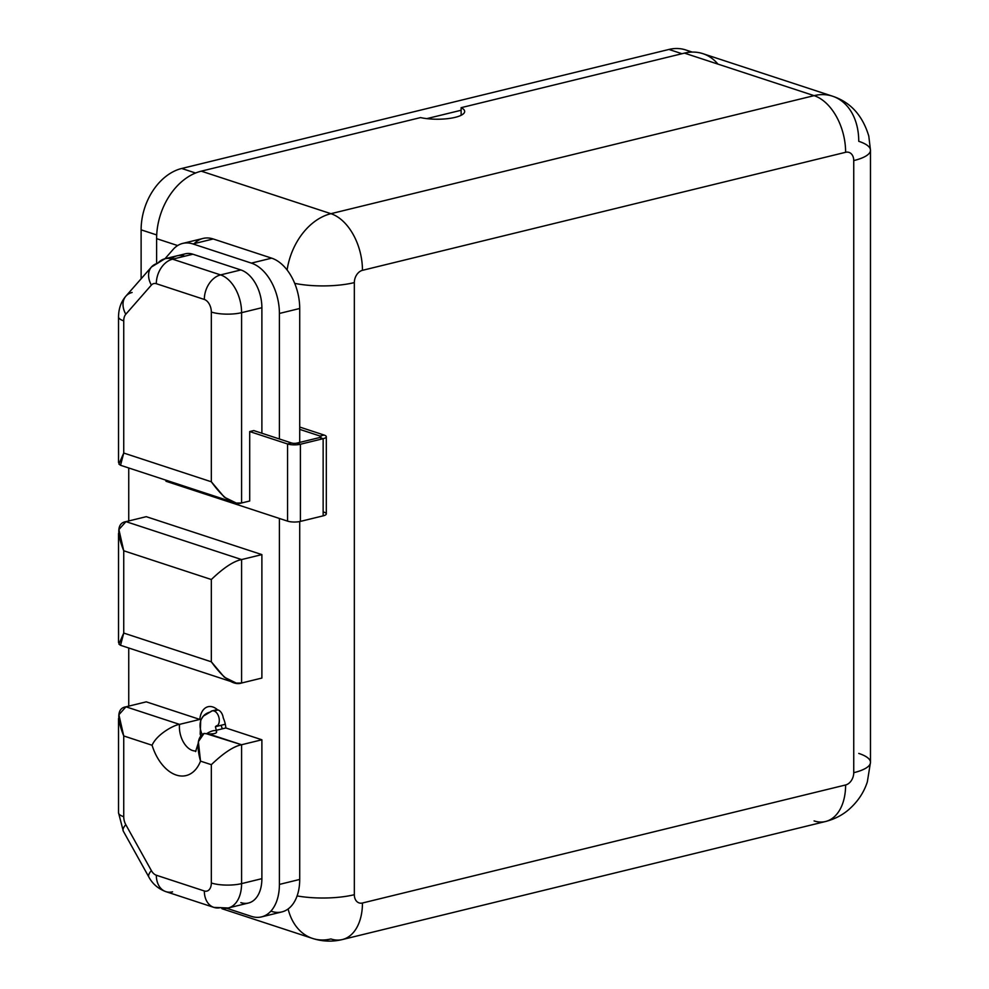 <?xml version="1.0" encoding="UTF-8"?>
<svg xmlns="http://www.w3.org/2000/svg" width="989" height="989" viewBox="0 0 989 989"><rect width="100%" height="100%" fill="white"/><g stroke="black" fill="none" stroke-linecap="round" stroke-linejoin="round"><path stroke-width="1.48" d="M288.108 908.978A58.994 42.836 108.2 0 0 312.524 938.425A58.994 42.836 108.2 0 0 330.919 938.957A48.263 30.251 -103.7 0 0 342.367 939.55A48.263 30.251 -103.7 0 0 362.456 903.006A48.263 30.251 76.3 0 1 342.367 939.55C332.403 941.961 322.463 941.59 312.524 938.425A58.994 42.836 -71.8 0 1 288.108 908.978M354.334 894.699A10.731 7.788 108.2 0 0 362.456 903.006L845.62 784.969A10.731 7.788 108.2 0 0 853.742 772.693L853.742 160.589A10.731 7.788 108.2 0 0 845.62 152.294L362.456 270.331A10.731 7.788 108.2 0 0 354.334 282.594L354.334 894.699A10.731 7.788 108.2 0 0 362.456 903.006L845.62 784.969A10.731 7.788 108.2 0 0 853.742 772.693L853.742 160.589A10.731 7.788 108.2 0 0 845.62 152.294A48.263 30.251 -103.7 0 0 814.083 95.649L684.437 53.122L461.134 107.677L461.134 115.293L461.134 110.249L426.803 118.631L461.134 110.249L461.134 107.677A27.346 7.739 180 0 1 455.187 117.345A27.346 7.739 180 0 1 420.523 117.592L201.274 171.159A58.994 42.836 108.2 0 0 156.608 238.658L156.608 262.456L156.608 238.658A58.994 42.836 -71.8 0 1 201.274 171.159L330.919 213.686A48.263 30.251 76.3 0 1 362.456 270.331A10.731 7.788 108.2 0 0 354.334 282.594A48.263 13.661 180 0 1 294.697 283.361A48.263 13.661 0 0 0 354.334 282.594L354.334 894.699A48.263 13.661 180 0 1 297.108 895.923A48.263 13.661 -0 0 0 354.334 894.699M287.107 269.997A58.994 42.836 -71.8 0 1 330.919 213.686L814.083 95.649L684.437 53.122L461.134 107.677A27.346 7.739 0 0 1 464.669 111.485A27.346 7.739 0 0 1 449.327 118.445A27.346 7.739 0 0 1 420.523 117.592L201.274 171.159L330.919 213.686L814.083 95.649A58.994 42.836 -71.8 0 1 832.478 96.18A58.994 42.836 108.2 0 0 814.083 95.649A48.263 30.251 76.3 0 1 845.62 152.294L362.456 270.331A48.263 30.251 -103.7 0 0 330.919 213.686A58.994 42.836 108.2 0 0 287.107 269.997M324.095 512.203A9.111 2.584 180 0 1 323.143 515.85L300.409 521.401L300.409 444.246L323.143 438.683L300.409 444.246L296.91 443.097L319.645 437.546L323.143 438.683A9.111 2.584 0 0 0 326.308 436.73A9.111 2.584 0 0 0 324.095 435.049A9.111 2.584 180 0 1 323.143 438.683L319.645 437.546A3.758 1.063 0 0 0 320.028 436.038L324.095 435.049L299.716 427.05L324.095 435.049L320.028 436.038L299.716 429.374L299.716 308.494A42.91 26.888 -103.7 0 0 271.678 258.154L213.216 238.967A42.91 26.888 -103.7 0 0 194.24 243.603M271.678 911.401A42.91 26.888 -103.7 0 0 299.716 879.444L299.716 521.549L299.716 879.444A42.91 26.888 76.3 0 1 281.865 911.932L261.566 916.89A42.91 26.888 -103.7 0 0 279.405 884.413L279.405 518.459L279.405 884.413L299.716 879.444L279.405 884.413A42.91 26.888 -103.7 0 1 251.379 916.358A42.91 26.888 -103.7 0 0 261.566 916.89M222.364 728.819A20.114 12.597 76.3 0 1 221.14 725.234A20.114 12.597 76.3 0 0 222.364 728.819M177.649 245.556L156.608 238.658L177.649 245.556M326.308 436.73L326.308 513.897A9.111 2.584 180 0 1 323.143 515.85L323.143 438.683L323.143 515.85L300.409 521.401A9.111 2.584 180 0 1 287.552 521.129L287.552 443.974L291.607 442.985A3.758 1.063 0 0 0 296.91 443.097L319.645 437.546A3.758 1.063 0 0 0 320.943 436.73A3.758 1.063 0 0 0 320.028 436.038L320.028 437.435L320.028 436.038L299.716 429.374L299.716 308.494L279.405 313.451A42.91 26.888 -103.7 0 0 251.379 263.111L192.917 243.937A42.91 26.888 -103.7 0 0 173.087 249.488L164.953 258.759L173.087 249.488A42.91 26.888 -103.7 0 1 182.73 243.405L203.029 238.448A42.91 26.888 76.3 0 1 213.216 238.967L192.917 243.937A42.91 26.888 -103.7 0 0 182.73 243.405M287.552 443.974A9.111 2.584 0 0 0 300.409 444.246L300.409 521.401A9.111 2.584 180 0 1 287.552 521.129L165.967 481.247L165.967 480.184L165.967 481.247L287.552 521.129L287.552 443.974L249.71 431.563L253.765 430.574L291.607 442.985A3.758 1.063 0 0 0 296.91 443.097L300.409 444.246A9.111 2.584 180 0 1 287.552 443.974L291.607 442.985L253.765 430.574L249.71 431.563L287.552 443.974M261.887 433.231L261.887 307.715L241.588 312.672L241.588 502.981L249.71 501.003L249.71 431.563L249.71 501.003L241.588 502.981C233.664 505.762 223.576 498.691 211.337 481.779L211.337 312.042A10.731 6.725 -103.7 0 0 204.327 299.457A21.449 15.577 -71.8 0 1 220.572 274.905L240.871 269.948A32.18 20.163 76.3 0 1 261.887 307.715L261.887 433.231M181.395 255.483A32.18 20.163 76.3 0 1 192.917 254.222L240.871 269.948A32.18 20.163 76.3 0 1 261.887 307.715L241.588 312.672A21.449 6.07 180 0 1 211.337 312.042A10.731 6.725 -103.7 0 0 204.327 299.457L156.324 283.707A21.449 15.577 -71.8 0 1 172.568 259.167A32.18 20.163 -103.7 0 0 164.928 258.759L177.105 255.792A32.18 20.163 76.3 0 1 184.745 256.188A32.18 20.163 -103.7 0 0 171.394 258.821M128.743 467.97L128.743 520.956L128.743 467.97M128.743 648.005L128.743 706.134L128.743 648.005M226.778 908.285L251.379 916.358L226.778 908.285M279.405 438.98L279.405 313.451A42.91 26.888 -103.7 0 0 251.379 263.111L271.678 258.154A42.91 26.888 76.3 0 1 299.716 308.494L279.405 313.451L279.405 438.98M261.887 554.606L261.887 678.058L261.887 554.606L241.588 559.564L241.588 683.016L261.887 678.058L241.588 683.016C233.664 685.785 223.576 678.726 211.337 661.814L211.337 579.517L123.736 550.774C116.479 532.651 117.221 522.934 125.962 521.636L146.261 516.678L261.887 554.606L146.261 516.678L125.962 521.636L241.588 559.564L261.887 554.606M228.199 907.989L248.499 903.019A32.18 20.163 76.3 0 0 261.887 878.665L241.588 883.622A21.449 6.07 0 0 1 211.337 882.992L211.337 764.682C223.576 752.963 233.664 746.312 241.588 744.742L241.588 883.622A32.18 20.163 76.3 0 1 228.199 907.989L213.884 907.395A21.449 15.577 108.2 0 0 220.572 907.593A32.18 20.163 -103.7 0 0 228.199 907.989A32.18 20.163 -103.7 0 0 241.588 883.622A21.449 6.07 180 0 1 211.337 882.992A10.731 6.725 -103.7 0 1 204.327 890.978A21.449 15.577 108.2 0 0 213.884 907.395A21.449 15.577 -71.8 0 1 204.327 890.978L156.324 875.228A21.449 15.577 108.2 0 0 165.88 891.645A21.449 15.577 -71.8 0 1 156.324 875.228A10.731 6.725 -103.7 0 1 151.366 870.592A21.449 6.725 150.9 0 0 148.869 877.058A21.449 6.725 -29.1 0 1 151.366 870.592L125.788 824.653A21.449 6.725 150.9 0 0 123.291 831.119A21.449 6.725 -29.1 0 1 125.788 824.653A10.731 6.725 -103.7 0 1 123.736 816.704A21.449 6.07 180 0 1 118.519 812.735A21.449 6.07 -0 0 0 123.736 816.704L123.736 735.952L118.903 714.738L125.962 706.814L179.516 724.381C174.398 724.888 157.028 733.937 152.071 745.249A41.563 26.048 76.3 0 0 176.289 775.055A41.563 26.048 76.3 0 0 200.52 761.147L198.369 741.688L204.018 733.442L206.478 733.776A8.048 2.522 -29.1 0 1 216.307 731.106A8.048 2.522 150.9 0 0 206.478 733.776L241.588 744.742L241.588 883.622L261.887 878.665L261.887 739.784L241.588 744.742C233.664 746.312 223.576 752.963 211.337 764.682L200.52 761.134A41.563 26.048 76.3 0 1 176.289 775.055A41.563 26.048 76.3 0 1 152.071 745.249L123.736 735.952C116.479 717.816 117.221 708.112 125.962 706.814L179.516 724.381L199.815 719.423L179.516 724.381C174.398 724.888 157.028 733.937 152.071 745.249L123.736 735.952L123.736 816.704A10.731 6.725 -103.7 0 0 125.788 824.653L151.366 870.592A10.731 6.725 -103.7 0 0 156.324 875.228L204.327 890.978A10.731 6.725 -103.7 0 0 211.337 882.992L211.337 764.682L200.52 761.134C196.341 745.891 197.516 736.657 204.018 733.442L208.592 733.912C214.23 734.061 216.9 733.294 216.616 731.637L216.393 731.328A8.048 2.522 150.9 0 0 216.307 731.106A8.048 2.522 -29.1 0 1 216.393 731.328C217.296 733.17 214.687 734.036 208.592 733.912L241.588 744.742L261.887 739.784L225.863 727.966L215.948 730.376L225.863 727.966A20.114 12.597 -103.7 0 0 223.254 717.915A8.048 5.044 76.3 0 0 218.087 709.978L214.032 710.98L218.087 709.978A8.048 5.044 76.3 0 0 217.605 709.855A20.114 12.597 -103.7 0 0 208.061 706.727A20.114 12.597 -103.7 0 0 199.815 719.423L146.261 701.844L125.962 706.814L146.261 701.844L199.815 719.423A20.114 12.597 76.3 0 1 217.605 709.855A8.048 5.044 76.3 0 1 218.087 709.978A8.048 5.044 76.3 0 1 223.254 717.915A20.114 12.597 76.3 0 1 225.863 727.966L261.887 739.784L261.887 878.665A32.18 20.163 76.3 0 1 240.871 902.623M299.716 442.404L299.716 429.374L299.716 442.404M251.379 263.111L271.678 258.154L213.216 238.967L192.917 243.937L251.379 263.111M125.962 521.636L241.588 559.564C233.664 561.134 223.576 567.785 211.337 579.517L123.736 550.774L123.736 633.071L211.337 661.814L211.337 579.517C223.576 567.785 233.664 561.134 241.588 559.564L241.588 683.016L236.272 683.09L224.33 677.205L211.337 661.814L123.736 633.071L118.903 644.086L120.534 645.31L123.736 633.071L123.736 550.774L118.903 529.56L125.962 521.636M241.588 312.672A32.18 20.163 -103.7 0 0 220.572 274.905A32.18 20.163 76.3 0 1 241.588 312.672L241.588 502.981L236.272 503.055L224.33 497.183L211.337 481.779L211.337 312.042A21.449 6.07 -0 0 0 241.588 312.672M156.324 283.707A10.731 6.725 -103.7 0 0 151.366 285.092L125.788 314.255A10.731 6.725 -103.7 0 0 123.736 320.856L123.736 453.049L211.337 481.779L123.736 453.049L118.903 464.051L120.534 465.275L123.736 453.049L123.736 320.856A21.449 6.07 180 0 1 118.519 316.888A21.449 6.07 0 0 0 123.736 320.856A10.731 6.725 -103.7 0 1 125.788 314.255A21.449 15.305 -138.7 0 1 125.9 296.131A21.449 15.305 41.3 0 0 125.788 314.255L151.366 285.092A21.449 15.305 -138.7 0 1 151.478 266.981A21.449 15.305 41.3 0 0 151.366 285.092A10.731 6.725 -103.7 0 1 156.324 283.707L204.327 299.457A21.449 15.577 108.2 0 1 220.572 274.905L240.871 269.948L192.917 254.222L172.568 259.167L220.572 274.905L172.568 259.167A21.449 15.577 108.2 0 0 156.324 283.707M164.928 258.759A32.18 20.163 -103.7 0 0 157.696 263.321A21.449 15.305 41.3 0 0 151.478 266.981L164.928 258.759A32.18 20.163 76.3 0 1 172.568 259.167L192.917 254.222A32.18 20.163 76.3 0 0 185.277 253.827L177.155 255.805M132.118 292.484A21.449 15.305 41.3 0 0 125.9 296.131L151.478 266.981M214.032 710.98A8.048 5.044 -103.7 0 0 212.128 710.881A8.048 5.044 -103.7 0 0 210.311 712.018A24.132 17.221 41.3 0 0 203.326 716.123A24.132 17.221 41.3 0 0 202.201 734.555A24.132 17.221 -138.7 0 1 203.326 716.123L212.128 710.881A8.048 5.044 76.3 0 1 214.032 710.98A8.048 5.044 76.3 0 1 217.753 714.454A8.048 5.044 76.3 0 1 217.753 725.37A8.048 5.736 41.3 0 0 215.417 726.73A8.048 5.736 -138.7 0 1 217.753 725.37A8.048 5.044 76.3 0 1 215.936 726.507A8.048 5.044 -103.7 0 0 217.753 725.37A8.048 5.044 -103.7 0 0 217.753 714.454A8.048 5.044 -103.7 0 0 214.032 710.98M179.516 724.381A20.114 12.597 -103.7 0 0 196.02 750.96A20.114 12.597 -103.7 0 1 179.516 724.381M213.884 907.395L165.88 891.645A21.449 15.577 108.2 0 0 172.568 891.843M692.251 52.083L685.674 49.932A53.629 38.942 -71.8 0 0 668.96 49.45L681.977 53.727L668.96 49.45L181.716 168.476A53.629 38.942 -71.8 0 0 141.118 229.844L156.707 234.949L141.118 229.844L141.118 278.787L141.118 229.844A53.629 38.942 -71.8 0 1 181.716 168.476L668.96 49.45A53.629 38.942 -71.8 0 1 690.718 52.145M717.965 64.112A58.994 42.836 108.2 0 0 684.437 53.122A58.994 42.836 -71.8 0 1 702.833 53.653L832.478 96.18C850.453 102.102 862.569 115.416 868.799 136.123L870.481 150.254A48.263 13.661 180 0 1 853.742 160.589A48.263 13.661 -0 0 0 870.481 150.254A48.263 13.661 -0 0 0 858.749 141.316A58.994 42.836 108.2 0 0 832.478 96.18M181.716 168.476L195.562 173.026L181.716 168.476M870.481 150.254L870.481 762.346A48.263 13.661 180 0 1 853.742 772.693A48.263 13.661 0 0 0 870.481 762.346A48.263 13.661 0 0 0 858.749 753.42M814.083 820.919A48.263 30.251 -103.7 0 0 825.543 821.513A48.263 30.251 -103.7 0 0 845.62 784.969A48.263 30.251 76.3 0 1 825.543 821.513L342.367 939.55M312.524 938.425L221.956 908.718M233.664 682.422L120.522 645.298M118.519 642.553L118.519 533.368M118.519 462.518L118.519 316.888C118.631 308.642 121.078 301.732 125.9 296.131M233.664 502.387L120.522 465.275M212.128 710.881L217.32 709.608M216.591 731.6L215.417 726.73L225.294 724.22M195.587 751.591L198.047 743.827M203.326 716.123L200.73 720.153L200.186 734.135L200.829 735.952M165.88 891.645C158.228 888.802 152.566 883.931 148.869 877.058L123.291 831.119L118.519 812.735L118.519 718.546M870.481 762.346L867.353 781.804C863.953 792.449 857.747 801.72 848.735 809.632C842.171 815.257 834.444 819.213 825.543 821.513"/></g></svg>
